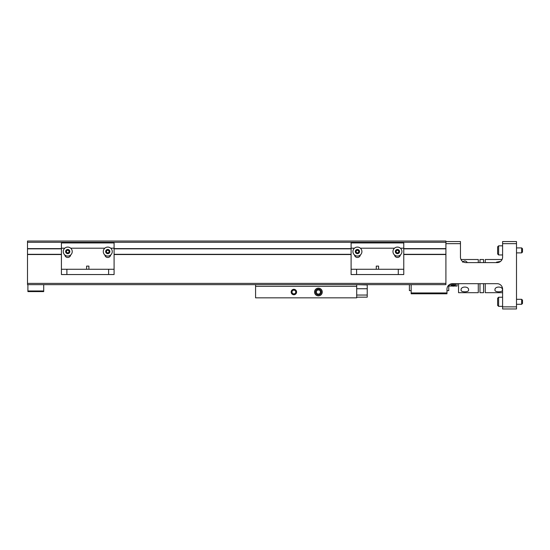 <?xml version="1.0" encoding="UTF-8"?>
<svg xmlns="http://www.w3.org/2000/svg" width="550" height="550" viewBox="0 0 550 550"><rect width="100%" height="100%" fill="white"/><g stroke="black" fill="none" stroke-linecap="round" stroke-linejoin="round"><path stroke-width="0.82" d="M61.421 248.834L27.5 248.834L27.5 241.038L445.906 241.038L445.906 284.646L27.5 284.646L27.5 283.387L445.906 283.387M27.5 248.834L27.5 283.387M445.906 254.519L403.769 254.519M351.099 254.519L114.091 254.519M61.421 254.519L27.5 254.519M27.5 254.313L61.421 254.313M114.091 254.313L351.099 254.313M403.769 254.313L445.906 254.313M445.906 248.834L403.769 248.834M351.099 248.834L114.091 248.834M27.5 248.621L61.421 248.621M114.091 248.621L351.099 248.621M403.769 248.621L445.906 248.621M376.276 269.266L376.276 266.111L378.592 266.111L378.592 269.266M351.099 248.201L351.099 242.935L403.769 242.935L403.769 274.539L351.099 274.539L351.099 248.201L354.454 248.201M360.346 254.973A2.963 2.963 0 0 1 354.489 254.973M400.373 254.973A2.963 2.963 0 0 1 394.522 254.973M376.276 266.111L378.592 266.111M356.579 274.539L356.579 269.266L351.099 269.266M403.769 269.266L398.289 269.266L398.289 274.539M356.579 269.266L398.289 269.266M86.597 269.266L86.597 266.111L88.914 266.111L88.914 269.266M61.421 248.201L61.421 242.935L114.091 242.935L114.091 274.539L61.421 274.539L61.421 248.201L64.776 248.201M70.668 254.973A2.963 2.963 0 0 1 64.811 254.973M110.694 254.973A2.963 2.963 0 0 1 104.837 254.973M86.597 266.111L88.914 266.111M66.894 274.539L66.894 269.266L61.421 269.266M114.091 269.266L108.611 269.266L108.611 274.539M66.894 269.266L108.611 269.266M401.933 251.57A4.489 4.489 0 0 1 397.444 256.059A4.489 4.489 0 0 1 392.961 251.57A4.489 4.489 0 0 1 397.444 247.087A4.489 4.489 0 0 1 401.933 251.57M399.554 251.57A2.104 2.104 0 0 1 397.444 253.681A2.104 2.104 0 0 1 395.34 251.57A2.104 2.104 0 0 1 397.444 249.466A2.104 2.104 0 0 1 399.554 251.57M397.444 253.096L396.131 252.333L396.131 250.814L397.444 250.051L398.764 250.814L398.764 252.333L397.444 253.096M396.791 252.711A1.32 1.32 0 0 1 396.791 250.436A1.32 1.32 0 0 1 398.764 251.57A1.32 1.32 0 0 1 396.791 252.711M361.907 251.57A4.489 4.489 0 0 1 357.418 256.059A4.489 4.489 0 0 1 352.928 251.57A4.489 4.489 0 0 1 357.418 247.087A4.489 4.489 0 0 1 361.907 251.57M359.528 251.57A2.104 2.104 0 0 1 357.418 253.681A2.104 2.104 0 0 1 355.314 251.57A2.104 2.104 0 0 1 357.418 249.466A2.104 2.104 0 0 1 359.528 251.57M357.418 253.096L356.104 252.333L356.104 250.814L357.418 250.051L358.737 250.814L358.737 252.333L357.418 253.096M356.757 252.711A1.32 1.32 0 0 1 356.757 250.436A1.32 1.32 0 0 1 358.737 251.57A1.32 1.32 0 0 1 356.757 252.711M112.255 251.57A4.489 4.489 0 0 1 107.766 256.059A4.489 4.489 0 0 1 103.283 251.57A4.489 4.489 0 0 1 107.766 247.087A4.489 4.489 0 0 1 112.255 251.57M109.876 251.57A2.104 2.104 0 0 1 107.766 253.681A2.104 2.104 0 0 1 105.662 251.57A2.104 2.104 0 0 1 107.766 249.466A2.104 2.104 0 0 1 109.876 251.57M107.766 253.096L106.453 252.333L106.453 250.814L107.766 250.051L109.086 250.814L109.086 252.333L107.766 253.096M107.113 252.711A1.32 1.32 0 0 1 107.113 250.436A1.32 1.32 0 0 1 109.086 251.57A1.32 1.32 0 0 1 107.113 252.711M72.229 251.57A4.489 4.489 0 0 1 67.739 256.059A4.489 4.489 0 0 1 63.25 251.57A4.489 4.489 0 0 1 67.739 247.087A4.489 4.489 0 0 1 72.229 251.57M69.843 251.57A2.104 2.104 0 0 1 67.739 253.681A2.104 2.104 0 0 1 65.636 251.57A2.104 2.104 0 0 1 67.739 249.466A2.104 2.104 0 0 1 69.843 251.57M67.739 253.096L66.419 252.333L66.419 250.814L67.739 250.051L69.052 250.814L69.052 252.333L67.739 253.096M67.079 252.711A1.32 1.32 0 0 1 67.079 250.436A1.32 1.32 0 0 1 69.052 251.57A1.32 1.32 0 0 1 67.079 252.711M494.986 290.022C494.361 286.069 503.085 286.103 502.439 290.022C502.982 292.407 494.464 292.414 494.986 290.022M485.251 283.683L485.251 292.683L502.597 292.683M496.574 262.611L496.478 262.171L500.534 261.415M502.054 259.504L485.251 259.504L485.251 262.611M479.971 283.683L479.971 292.683L483.567 292.683L483.567 283.683M483.567 262.611L483.567 259.504L479.971 259.504L479.971 262.611M468.552 290.022C469.081 292.414 460.563 292.414 461.092 290.022C460.467 286.076 469.191 286.096 468.552 290.022M458.542 283.683L458.542 292.683L478.28 292.683L478.28 283.683M462.591 262.171C464.069 260.59 465.561 260.59 467.053 262.171L466.957 262.611M478.28 262.611L478.28 259.504L461.003 259.504A5.479 5.479 0 0 1 460.46 257.132L460.46 243.65L445.926 243.65L445.906 249.466M411.159 284.646L411.159 292.951L446.978 292.951L446.978 289.156A5.479 5.479 0 0 1 452.457 283.683L497.118 283.683A5.479 5.479 0 0 1 502.597 289.156L502.597 306.852L516.498 306.852L516.498 243.65L502.597 243.65L502.597 257.132A5.479 5.479 0 0 1 497.118 262.611L465.939 262.611A5.479 5.479 0 0 1 460.46 257.132M411.159 292.951L411.159 293.789L446.978 293.789L446.978 292.951M460.46 243.65L460.46 241.546L445.926 241.546L445.926 243.65M516.498 243.65L516.498 241.546L502.597 241.546L502.597 243.65M516.498 306.852L516.498 308.962L502.597 308.962L502.597 306.852M502.597 289.156L502.116 286.921M27.899 284.646L27.899 291.603L43.704 291.603L43.704 284.646M27.899 290.971L43.704 290.971M448.745 285.127L448.745 290.634L446.978 290.634M411.159 290.634L409.393 290.634L409.393 284.646M455.709 284.494A2.489 1.76 0 0 1 453.228 286.144A2.179 1.547 0 0 1 451.041 284.597A2.179 1.547 0 0 1 451.371 283.786M454.981 283.683A2.179 1.547 0 0 1 455.407 284.597A2.179 1.547 0 0 1 453.228 286.144A2.489 1.76 0 0 1 450.739 284.494M454.307 284.157L453.228 283.718L452.148 284.157L452.148 285.038L453.228 285.478L454.307 285.038L454.307 284.157L454.307 285.038M453.228 285.478L453.228 284.075L453.661 283.896M452.794 283.896L453.228 284.075M452.148 285.038L452.148 284.157M522.5 300.156L522.5 303.442L521.654 304.288L521.654 299.31L522.5 300.156L521.654 299.31L516.498 299.31M497.619 305.367L497.619 298.231L498.616 297.234L498.616 306.357L497.619 305.367L498.616 306.357L502.597 306.357M522.5 248.744L522.5 252.038L521.654 252.883L521.654 247.906L522.5 248.744L521.654 247.906L516.498 247.906M502.597 245.829L498.616 245.829L498.616 254.952L497.619 253.956L498.616 254.952L502.597 254.952M498.616 245.829L497.619 246.826L497.619 253.956M452.231 286.048L449.405 286.048L452.196 286.048L450.739 284.597L450.931 283.896M449.405 286.048L449.405 284.604M455.386 283.683L455.716 284.597L454.259 286.048L457.043 286.048L454.259 286.048M457.043 283.683L457.043 286.048M291.163 292.022A2.716 2.716 0 0 1 293.879 289.307A2.716 2.716 0 0 1 296.594 292.022A2.716 2.716 0 0 1 293.879 294.738A2.716 2.716 0 0 1 291.163 292.022M295.756 292.022A1.877 1.877 0 0 0 293.879 290.146A1.877 1.877 0 0 0 292.002 292.022A1.877 1.877 0 0 0 293.879 293.899A1.877 1.877 0 0 0 295.756 292.022M255.578 286.337L356.703 286.337L356.703 297.839L255.578 297.839L255.578 284.646M356.703 297.165L367.235 297.165L367.235 284.941L356.703 284.646M277.276 284.646L271.803 284.646M340.478 284.646L335.005 284.646M318.402 288.166A3.857 3.857 0 0 1 322.259 292.022A3.857 3.857 0 0 1 318.402 295.879A3.857 3.857 0 0 1 314.545 292.022A3.857 3.857 0 0 1 318.402 288.166M318.402 289.114A2.908 2.908 0 0 1 321.31 292.022A2.908 2.908 0 0 1 318.402 294.938A2.908 2.908 0 0 1 315.487 292.022A2.908 2.908 0 0 1 318.402 289.114M317.261 294.002L316.113 292.022L317.261 290.043L319.543 290.043L320.691 292.022L319.543 294.002L317.261 294.002M356.703 286.337L356.703 284.941M367.235 288.736L356.703 288.736M356.703 295.054L367.235 295.054M27.5 242.303L445.906 242.303M360.381 248.201L394.487 248.201M400.407 248.201L403.769 248.201M70.703 248.201L104.802 248.201M110.729 248.201L114.091 248.201M516.498 304.288L521.654 304.288L522.5 303.442M502.597 297.234L498.616 297.234L497.619 298.231M516.498 252.883L521.654 252.883L522.5 252.038"/></g></svg>
